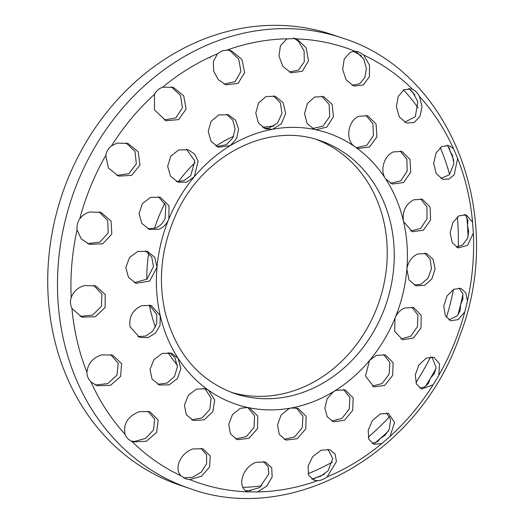 <?xml version="1.0" encoding="UTF-8"?>
<svg xmlns="http://www.w3.org/2000/svg" width="524" height="524" viewBox="0 0 524 524"><rect width="100%" height="100%" fill="white"/><g stroke="black" fill="none" stroke-linecap="round" stroke-linejoin="round"><path stroke-width="0.79" d="M414.288 285.082L421.145 284.165L428.056 278.139L431.442 268.773L430.171 259.321L424.65 253.046M417.772 253.944L426.464 253.492L433.034 259.125L435.09 268.812L431.92 278.86L424.669 285.357L416.004 285.816L409.021 279.947L406.866 269.29C408.006 261.921 411.641 256.806 417.772 253.944M263.985 128.177L268.936 128.118L277.524 123.068L281.997 113.407L280.399 102.94L273.456 95.8M216.707 146.556L226.394 144.683L232.839 137.897L235.145 128.904L232.78 120.16L226.466 114.271M176.359 181.494L183.924 180.741L190.697 175.704L194.81 161.006L186.537 149.34M147.768 228.759L155.412 228.084C159.827 226.303 163.062 223.054 165.126 218.331L165.859 205.591L158.451 196.769M134.373 282.639L147.048 279.148L153.46 266.598L151.75 257.029L145.574 250.826M137.805 336.65L145.836 336.002L152.733 331.201L156.709 323.505L156.774 314.61L149.458 304.994M157.672 384.282L167.018 383.09L174.492 376.514L177.413 366.859L174.924 357.604L169.665 352.75M191.614 419.803L202.14 417.883L209.836 409.408L211.074 398.148L205.467 389.365L203.803 388.343M403.572 221.645L403.408 220.938C402.288 211.159 405.753 204.098 413.816 199.755L422.416 199.271L430.145 207.124L430.584 219.962L423.372 230.18L412.401 231.746L403.572 221.645A143.17 123.363 -71.3 0 1 406.866 269.29M385.671 178.913L385.291 178.33C379.631 169.927 384.452 155.405 393.373 151.927L401.987 151.443L410.01 159.407L410.724 172.317L403.48 182.535L392.319 184.035L385.671 178.913A143.17 123.363 -71.3 0 1 403.408 220.938M355.252 147.002L354.702 146.622C344.805 140.118 348.015 120.317 358.947 116.236L367.691 115.797L376.049 123.88L376.92 136.816L369.518 147.008L358.213 148.456L355.252 147.002A143.17 123.363 -71.3 0 1 385.291 178.33M315.985 129.762L314.23 129.304L307.071 123.435L304.549 113.57L307.45 103.47L314.701 96.992L323.675 96.639L332.105 104.342L333.48 116.728L326.845 127.07L315.985 129.762A143.17 123.363 -71.3 0 1 354.702 146.622M272.604 129.264L265.688 128.897L258.443 123.002L255.758 113.079L258.601 102.979L266.015 96.54L275.264 96.272L283.189 102.776L285.632 113.472L281.447 123.762L272.604 129.264A143.17 123.363 -71.3 0 1 315.337 129.625M230.35 145.587L218.423 147.277L211.028 141.329L208.218 131.393L211.107 121.306L218.783 114.933L228.274 114.749L235.472 120.094L238.617 128.989L236.638 138.506L230.35 145.587A143.17 123.363 -71.3 0 1 271.936 129.395M194.312 176.745L186.446 182.267L178.075 182.208L170.529 176.215L167.68 166.298L170.745 156.231L178.697 149.949L188.339 149.818L194.646 154.069L198.118 161.137L194.312 176.745A143.17 123.363 -71.3 0 1 229.741 145.96M168.839 218.986L168.551 219.694C166.468 224.324 163.259 227.514 158.916 229.263L149.491 229.466L141.847 223.46L139.07 213.556L142.397 203.561L150.565 197.365L160.252 197.247L169.016 205.781L168.839 218.986A143.17 123.363 -71.3 0 1 193.834 177.315M157.004 267.214L149.707 281.008L136.096 283.353L128.452 277.353L125.858 267.482L129.461 257.585L137.766 251.448L147.368 251.304L154.744 257.297L157.004 267.214A143.17 123.363 -71.3 0 1 168.551 219.694M160.233 315.612L160.036 325.332L155.484 333.199L147.919 337.633L139.528 337.364L130.044 326.721C128.793 316.824 132.71 309.802 141.794 305.662L151.253 305.466L160.233 315.612A143.17 123.363 -71.3 0 1 156.938 267.967M178.134 358.351L180.891 368.706L177.348 378.649L169.108 384.858L159.394 385.002L152.058 379.081L150.015 369.4L153.925 359.647L162.158 353.464L171.459 353.215L178.134 358.351A143.17 123.363 -71.3 0 1 160.396 316.326M208.559 390.262L214.702 399.976L212.829 411.648L204.249 419.803L193.343 420.523L186.269 414.7L184.422 405.098L188.319 395.338L196.402 389.09L205.598 388.808L208.559 390.262A143.17 123.363 -71.3 0 1 178.514 358.933M247.819 407.502L249.575 407.96L257.743 415.991L257.513 428.619L248.952 438.352L237.287 439.662L230.475 433.931L228.706 424.375L232.505 414.55L240.431 408.255L247.819 407.502A143.17 123.363 -71.3 0 1 209.102 390.642M291.2 407.993L298.104 408.36L306.147 416.351L305.754 428.901L297.291 438.686L285.94 440.108L279.318 434.455L277.51 424.879L281.139 414.995L288.973 408.661L291.2 407.993A143.17 123.363 -71.3 0 1 248.468 407.639M333.454 391.677L336.205 390.275L345.303 389.961L353.163 397.886L352.698 410.384L344.445 420.274L333.421 421.8L327.231 416.796L324.867 408.17L327.14 398.751L333.454 391.677A143.17 123.363 -71.3 0 1 291.868 407.869M369.492 360.519L376.442 355.305L385.441 354.958L393.105 362.805L392.705 375.328L384.76 385.343L373.966 386.935L365.503 376.068L369.492 360.519A143.17 123.363 -71.3 0 1 334.07 391.304M394.965 318.278L395.26 317.57C397.362 312.946 400.533 309.743 404.777 307.961L413.632 307.562L421.178 315.35L420.982 327.965L413.364 338.091L402.655 339.709L394.696 331.45L394.965 318.278A143.17 123.363 -71.3 0 1 369.97 359.942M224.056 84.102L235.138 81.626L240.961 71.375L238.669 59.088L229.669 50.402M289.287 72.043L298.641 70.046L304.28 61.76L304.103 50.861L298.398 41.252L293.702 38.01M352.01 85.294L359.641 83.788L364.907 77.46L366.381 68.441L363.794 59.101L355.639 51.188M404.659 122.249L415.368 116.649L417.772 101.708L412.801 92.335L409.008 88.432M440.874 178.448L449.382 174.774L453.823 163.92L452.546 155.602L450.051 150.977L449.323 147.958L446.992 145.148M456.253 247.092L462.633 244.983L467.598 238.25L468.718 231.516L467.506 225.405L467.978 220.807L466.065 216.124L464.192 214.454M448.904 319.895L457.432 315.717L460.111 310.594L460.655 304.398L462.915 299.047L462.79 293.65L458.959 288.004M419.704 388.088L424.551 386.987L428.363 383.444L430.322 378.433L434.317 373.514L436.158 367.638L431.959 356.923M372.164 443.442L377.64 441.68L380.175 438.575L385.075 435.215L389.378 429.163L390.577 419.482L386.443 412.919M311.872 479.172L314.118 478.792L316.247 477.567L320.596 476.264L328.096 470.807L332.74 458.487L327.932 449.245M245.808 490.765L248.481 490.811L259.701 487.549L268.825 473.755L268.065 466.576L263.513 461.533M183.4 477.803L192.439 477.357L201.308 472.059L206.6 463.707L206.594 454.727L200.987 448.308M131.236 441.103L134.426 441.477L145.777 438.352L153.611 429.791L154.593 419.043L147.906 411.17M95.283 384.996L107.754 383.627L116.963 375.164L118.26 363.315L110.656 354.578M235.564 438.935L246.346 436.616L254.016 427.394L254.566 415.729L247.78 407.495M284.224 439.367L294.698 436.905L302.256 427.643L302.944 416.069L296.309 407.901M331.705 421.054L341.838 418.466L349.187 409.113L349.934 397.598L343.508 389.496M372.25 386.188L382.114 383.535L389.168 374.084L389.869 362.543L383.634 354.499M400.939 338.969L410.672 336.297L417.431 326.766L417.942 315.134L411.818 307.11M410.692 231.018L420.634 228.438L427.021 218.836L426.968 206.98L420.595 198.825M390.609 183.315L400.762 180.806L407.174 171.184L406.86 159.263L400.172 150.997M356.503 147.735L366.839 145.279L373.389 135.657L372.911 123.69L365.876 115.339M312.52 128.583L322.967 126.153L329.707 116.551L329.19 104.564L321.867 96.174M80.106 316.398L92.578 315.088L101.446 306.278L101.931 294.108L93.691 285.357M87.573 243.608L99.92 242.147L108.186 232.872L107.754 220.519L99.023 211.84M116.767 175.402L128.845 173.647L136.332 163.894L135.028 151.495L125.996 142.882M164.156 120.003L175.815 117.88L182.45 107.78L180.492 95.42L171.361 86.814M286.851 38.894L295.903 38.566L296.8 38.9L306.193 47.841L308.472 60.83L302.368 71.238L291.089 72.797L282.894 66.43L279.01 56.12L280.419 45.745L286.851 38.894M350.117 52.348L354.807 51.162L358.383 51.752L363.676 55.02L369.499 65.218L369.368 76.759L363.309 85.026L353.805 86.06L346.109 79.799L342.644 69.443L344.216 59.127L350.117 52.348M403.925 89.715L411.589 88.916L412.643 89.342C415.63 90.901 417.923 93.292 419.521 96.514L422.003 106.634L420.051 116.249L414.281 122.472L406.46 123.042L399.347 117.009L396.36 106.706L398.26 96.416L403.925 89.715M441.758 146.491L449.035 145.561L453.548 148.75L457.609 158.372L454.229 174.721L448.95 179.084L442.682 179.267L436.204 173.555L433.689 163.423L436.007 153.146L441.758 146.491M459.024 215.803L466.19 214.84L472.583 222.235L473.342 233.141L467.578 245.284L458.068 247.95L452.192 242.579L450.136 232.735L452.913 222.464L459.024 215.803M453.64 289.3L460.956 288.383L465.751 292.726L467.46 300.914L464.821 311.793L458.271 319.594L450.725 320.786L445.348 315.697L443.743 306.199L446.985 295.995L453.64 289.3M426.274 358.128L433.938 357.329L439.525 363.8L438.798 375.315L433.073 384.852L421.525 388.991L416.442 384.066L415.27 374.896L418.984 364.822L426.274 358.128M380.267 413.986L388.395 413.344L394.572 422.351L390.046 436.446L381.937 443.494L373.992 444.339L368.935 439.394L368.156 430.459L372.341 420.608L380.267 413.986M321.205 450.162L329.858 449.697L335.144 454.151L336.421 461.565L327.087 476.951C323.629 479.362 320.452 480.593 317.57 480.659L313.889 480.154L308.551 475.006L308.066 466.164L312.71 456.601L321.205 450.162M256.223 462.286L265.419 462.004L271.733 467.768L272.153 476.978L266.808 486.076L257.52 491.938L247.734 491.853C236.422 487.628 242.173 466.943 256.223 462.286M193.14 448.898L202.88 448.793L210.268 456.004L209.567 466.989L201.504 476.211L189.727 479.598L185.725 478.857L180.865 475.733C173.588 468.102 181.029 452.461 193.14 448.898M139.541 411.595L149.792 411.668L158.183 420.065L156.597 432.438L146.406 441.241L133.188 441.915L131.897 441.418C128.321 439.656 126.029 437.265 125.02 434.245C123.127 423.667 127.967 416.121 139.541 411.595M101.839 354.866L112.542 355.095L121.594 363.636L120.644 376.402L110.551 385.304L97.156 385.756L90.993 382.003C88.228 379.035 86.873 375.826 86.932 372.381C87.777 363.571 92.748 357.735 101.839 354.866M84.574 285.554L95.584 285.881L105.213 294.449L105.108 307.503L95.375 316.738L81.973 317.144L71.952 308.525C70.288 304.686 70.039 301.051 71.199 297.619C73.537 291.37 77.997 287.355 84.574 285.554M89.827 212.01L100.929 212.371L111.003 220.892L111.835 234.097L102.717 243.811L89.427 244.341L81.187 238.839L77.074 229.839C76.681 225.575 77.565 221.947 79.72 218.96C82.261 215.443 85.635 213.124 89.827 212.01M116.983 143.118L127.922 143.419L138.264 151.881L139.974 165.132L131.648 175.337L118.594 176.129L108.435 168.106L105.743 155.445C106.457 151.521 108.363 148.338 111.461 145.908L116.983 143.118M162.8 87.194L173.3 87.351L183.728 95.8L186.112 109.031L178.645 119.616L165.97 120.73L154.456 109.922L154.495 94.307C156.512 90.698 159.217 88.353 162.604 87.259L162.8 87.194M226.971 50.094L231.628 50.926L241.924 59.441L244.656 72.633L238.007 83.401L225.864 84.836L218.207 79.583L213.681 71.074L213.307 61.655L217.447 53.802L221.776 50.992L226.971 50.094A229.636 197.862 -71.3 0 1 287.021 38.822M210.524 56.854L210.157 57.823M261.836 485.84A230.521 198.622 -71.3 0 1 242.92 487.359M353.124 51.313A230.521 198.622 -71.3 0 1 361.658 55.976M403.578 89.932A230.521 198.622 -71.3 0 1 418.093 107.852M440.245 147.558A230.521 198.622 -71.3 0 1 449.631 174.492M457.347 216.962A230.521 198.622 -71.3 0 1 458.238 247.007M453.476 289.392A230.521 198.622 -71.3 0 1 446.389 317.439M430.551 356.923A230.521 198.622 -71.3 0 1 415.892 382.658M389.653 416.573A230.521 198.622 -71.3 0 1 368.228 437.167M332.327 462.103A230.521 198.622 -71.3 0 1 308.092 473.65M189.904 488.558L180.158 485.27A237.804 204.897 -71.3 0 1 62.107 194.411A237.804 204.897 -71.3 0 1 332.308 34.656L342.054 37.951C451.046 71.297 506.983 216.432 459.574 336.382C419.423 453.345 292.425 526.207 189.904 488.558A237.804 204.897 -71.3 0 1 64.026 341.884A237.804 204.897 -71.3 0 1 127.823 102.265A237.804 204.897 -71.3 0 1 342.054 37.951M177.374 365.202A140.74 121.267 -71.3 0 1 168.021 352.554M155.431 327.068A140.74 121.267 -71.3 0 1 149.392 304.988M146.851 279.318A140.74 121.267 -71.3 0 1 148.711 253M154.521 228.385A140.74 121.267 -71.3 0 1 164.929 203.286M178.343 181.717A140.74 121.267 -71.3 0 1 194.98 162.722M215.836 146.078A140.74 121.267 -71.3 0 1 233.599 136.345M262.675 127.411A140.74 121.267 -71.3 0 1 273.993 126.068M316.437 139.502A133.463 114.992 -71.3 0 1 386.902 262.963A133.463 114.992 -71.3 0 1 299.335 388.769A133.463 114.992 -71.3 0 1 231.084 392.26M319.935 140.609A133.463 114.992 -71.3 0 1 394.035 263.199A133.463 114.992 -71.3 0 1 306.337 391.133A133.463 114.992 -71.3 0 1 234.542 393.504C199.022 380.476 175.881 353.366 165.099 312.173C157.993 280.261 161.254 248.546 174.898 217.028C199.919 157.305 266.402 121.182 319.935 140.609M406.801 270.05A143.17 123.363 -71.3 0 1 395.26 317.57M296.8 38.9A229.636 197.862 -71.3 0 1 354.807 51.162M363.676 55.02A229.636 197.862 -71.3 0 1 412.643 89.342M419.521 96.514A229.636 197.862 -71.3 0 1 453.548 148.75M457.609 158.372A229.636 197.862 -71.3 0 1 472.583 222.235M473.342 233.141A229.636 197.862 -71.3 0 1 467.46 300.914M464.821 311.793A229.636 197.862 -71.3 0 1 438.798 375.315M433.073 384.852A229.636 197.862 -71.3 0 1 390.046 436.446M381.937 443.494A229.636 197.862 -71.3 0 1 327.087 476.951M317.57 480.659A229.636 197.862 -71.3 0 1 257.52 491.938M247.734 491.853A229.636 197.862 -71.3 0 1 189.727 479.598M180.865 475.733A229.636 197.862 -71.3 0 1 131.897 441.418M125.02 434.245A229.636 197.862 -71.3 0 1 90.993 382.003M86.932 372.381A229.636 197.862 -71.3 0 1 77.251 341.307A229.636 197.862 -71.3 0 1 71.952 308.525M71.199 297.619A229.636 197.862 -71.3 0 1 77.074 229.839M79.72 218.96A229.636 197.862 -71.3 0 1 105.743 155.445M111.461 145.908A229.636 197.862 -71.3 0 1 154.495 94.307M162.604 87.259A229.636 197.862 -71.3 0 1 217.447 53.802M466.792 217.106A230.521 198.622 -71.3 0 1 467.506 225.405A230.521 198.622 -71.3 0 1 468.037 237.084M462.934 294.154A230.521 198.622 -71.3 0 1 460.655 304.398A230.521 198.622 -71.3 0 1 457.747 315.356M436.106 368.293A230.521 198.622 -71.3 0 1 430.322 378.433A230.521 198.622 -71.3 0 1 425.193 386.64M388.546 430.938A230.521 198.622 -71.3 0 1 380.175 438.575A230.521 198.622 -71.3 0 1 374.621 443.245M447.765 145.757A230.521 198.622 -71.3 0 1 450.051 150.977A230.521 198.622 -71.3 0 1 453.817 160.521M408.772 88.418A230.521 198.622 -71.3 0 1 410.39 90.089A230.521 198.622 -71.3 0 1 414.936 95.008M324.585 474.102A230.521 198.622 -71.3 0 1 316.247 477.567A230.521 198.622 -71.3 0 1 311.97 479.178M250.852 490.693A230.521 198.622 -71.3 0 1 246.26 490.713A230.521 198.622 -71.3 0 1 245.723 490.706M228.038 49.715L231.628 50.926"/></g></svg>
